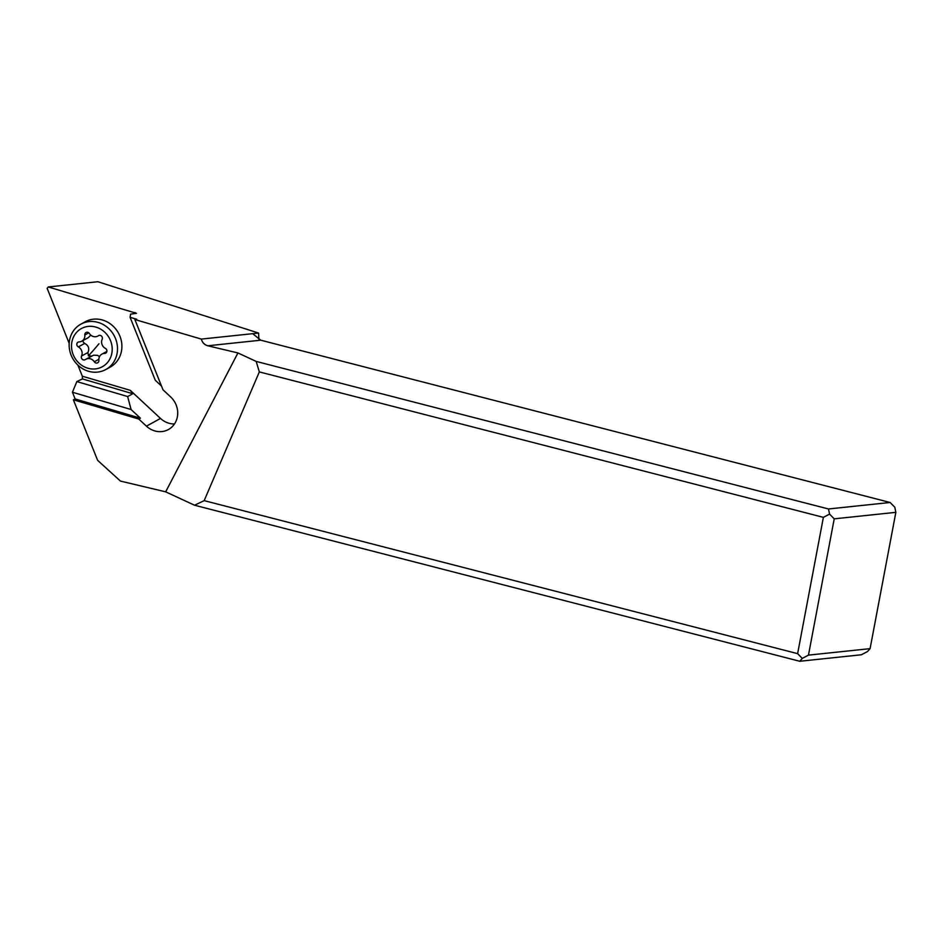 <?xml version="1.0" encoding="UTF-8"?>
<svg xmlns="http://www.w3.org/2000/svg" width="943" height="943" viewBox="0 0 943 943"><rect width="100%" height="100%" fill="white"/><g stroke="black" fill="none" stroke-linecap="round" stroke-linejoin="round"><path stroke-width="1.41" d="M258.912 339.515L258.594 333.056L97.883 281.733L48.27 286.967L47.15 288.334L69.181 343.37M161.477 386.017L155.289 380.253L130.087 317.308L130.582 314.137L136.499 313.312L48.27 286.967M130.087 317.308L136.711 319.253L134.861 319.512L201.331 339.091L258.594 333.056M76.831 381.573L82.454 378.921L132.774 393.738L127.647 396.543L76.831 381.573L72.458 392.241L75.145 398.96L73.377 399.797L97.612 460.325L120.433 481.083L165.673 491.845L237.931 352.953L256.178 361.417L828.508 508.972L890.133 502.489L260.739 340.199L252.7 333.681M890.133 502.489L894.801 507.216L895.85 512.344L870.094 648.643L867.536 651.519L861.36 654.772L799.735 661.267L194.553 505.224L165.673 491.845M237.931 352.953L207.778 345.786C204.454 344.82 202.309 342.592 201.331 339.091M73.377 399.797L138.786 419.057L146.424 426.153A20.546 18.766 -118.7 0 0 168.396 429.536A20.546 18.766 -118.7 0 0 175.539 422.193A20.546 18.766 -118.7 0 0 170.624 396.909L162.998 389.801L134.861 319.512M828.508 508.972L829.557 514.1L834.225 518.839L895.85 512.344M834.225 518.839L808.469 655.126L870.094 648.643M808.469 655.126L802.293 658.391L799.735 661.267M194.553 505.224L204.171 500.639L259.337 371.919L256.178 361.417M204.171 500.639L797.625 653.652L823.38 517.353L259.337 371.919M823.38 517.353L829.557 514.1M797.625 653.652L802.293 658.391M82.454 378.921L82.324 376.21L77.88 365.106M174.49 423.949A20.546 18.766 61.3 0 1 160.499 418.433L130.275 390.331L82.324 376.21M135.049 312.522L135.427 313.465M132.774 393.738L130.275 390.331M127.647 396.543L131.077 409.51L140.389 418.173L138.786 419.057M140.389 418.173L75.145 398.96M72.458 392.241L131.077 409.51M112.087 364.316A25.885 23.658 -118.7 0 0 111.592 331.724A25.885 23.658 -118.7 0 0 80.874 324.156A25.885 23.658 -118.7 0 0 74.556 329.39A25.885 23.658 -118.7 0 0 75.051 361.982A25.885 23.658 -118.7 0 0 105.769 369.55A25.885 23.658 -118.7 0 0 112.087 364.316M76.065 332.973A21.772 19.897 61.3 0 1 104.697 332.148A21.772 19.897 61.3 0 1 107.655 362.336A21.772 19.897 61.3 0 1 79.023 363.161A21.772 19.897 61.3 0 1 76.065 332.973M105.769 369.55L110.154 367.145A25.885 23.658 -118.7 0 0 116.484 361.9A25.885 23.658 -118.7 0 0 115.989 329.319A25.885 23.658 -118.7 0 0 85.271 321.752L80.874 324.156M81.558 356.018A2.711 2.475 -118.7 0 0 85.377 359.566A6.79 6.2 61.3 0 1 85.884 359.248A6.79 6.2 61.3 0 1 94.312 361.782A2.711 2.475 -118.7 0 0 98.897 360.309A6.79 6.2 61.3 0 1 101.938 354.108A6.79 6.2 61.3 0 1 104.614 353.413A2.711 2.475 -118.7 0 0 105.392 348.403A6.79 6.2 61.3 0 1 102.162 339.291A2.711 2.475 -118.7 0 0 98.343 335.743A6.79 6.2 61.3 0 1 97.836 336.062A6.79 6.2 61.3 0 1 89.408 333.527A2.711 2.475 -118.7 0 0 84.823 335.001A6.79 6.2 61.3 0 1 83.444 339.822A6.79 6.2 61.3 0 1 81.782 341.201A6.79 6.2 61.3 0 1 79.106 341.896A2.711 2.475 -118.7 0 0 78.328 346.906A6.79 6.2 61.3 0 1 81.558 356.018L87.923 352.541C89.62 348.521 88.548 345.48 84.693 343.429L83.279 342.179L82.996 340.529M99.522 356.666L97.624 355.37L93.569 355.193L85.884 359.248M91.73 356.077L88.418 355.876L87.923 352.541M88.442 337.547L90.776 335.107M260.739 340.199L207.778 345.786M146.424 426.153L160.499 418.433M94.312 361.782L98.862 359.283M84.693 343.429L78.328 346.906M88.772 332.832L84.823 335.001M106.488 352.376L104.614 353.413M98.991 343.747A49.307 6.825 -47.1 0 1 88.418 355.876M81.782 341.201L88.3 337.629M97.836 336.062L98.956 335.449M101.938 354.108L106.877 351.409"/></g></svg>
